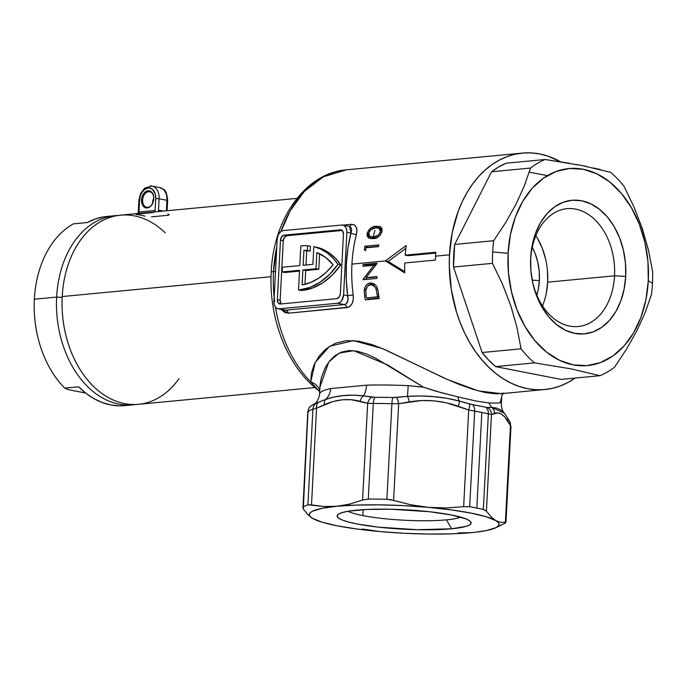 <?xml version="1.0" encoding="UTF-8"?>
<svg xmlns="http://www.w3.org/2000/svg" width="687" height="687" viewBox="0 0 687 687"><rect width="100%" height="100%" fill="white"/><g stroke="black" fill="none" stroke-linecap="round" stroke-linejoin="round"><path stroke-width="1.03" d="M147.808 207.294A7.918 5.479 -78.9 0 0 152.9 202.785A7.918 5.479 101.1 0 1 147.808 207.294A7.918 5.479 101.1 0 1 146.692 207.242A7.918 5.479 101.1 0 1 142.707 199.204A7.918 5.479 101.1 0 1 148.624 191.647L148.1 190.754A8.708 6.028 101.1 0 1 153.802 198.045A8.708 6.028 101.1 0 1 152.849 202.897A8.708 6.028 101.1 0 1 147.198 207.963L149.586 207.088L151.672 205.035L153.579 200.467L153.751 197.109L153.003 194.095L151.432 191.879L149.294 190.806L146.898 191.038L144.622 192.532L142.802 195.065L141.728 198.251L141.548 201.609L142.999 205.86L144.888 207.534L147.198 207.963A8.708 6.028 101.1 0 1 141.522 199.943A8.708 6.028 101.1 0 1 148.1 190.754L148.624 191.647A7.918 5.479 101.1 0 1 149.74 191.699A7.918 5.479 101.1 0 1 153.802 198.165A7.918 5.479 -78.9 0 0 148.624 191.647L150.788 192.068L148.624 191.647A7.918 5.479 -78.9 0 0 142.638 200.003A7.918 5.479 -78.9 0 0 147.808 207.294M296.956 198.38L120.517 215.16A95.004 67.171 84.6 0 0 62.216 296.552A95.004 67.171 -95.4 0 1 165.172 232.79M340.795 264.839L337.995 264.289A74.024 51.233 101.1 0 1 299.566 289.845L302.374 290.395A74.024 51.233 -78.9 0 0 340.795 264.839A74.024 51.233 -78.9 0 0 316.621 247.2L323.465 249.613L329.854 253.417L335.668 258.527L340.795 264.839L337.995 264.289L329.554 274.388L320.09 282.202L309.957 287.424L299.566 289.845A74.024 51.233 101.1 0 1 298.519 289.931L301.327 290.481A74.024 51.233 -78.9 0 0 302.374 290.395L312.765 287.973L322.89 282.752L332.362 274.937L340.795 264.839M150.049 185.997A13.852 9.592 101.1 0 1 151.999 186.091A13.852 9.592 101.1 0 1 159.092 198.766L158.491 210.256A2.379 1.657 -83.4 0 0 158.749 211.527A2.379 1.657 96.6 0 1 158.491 210.256A97.382 68.846 -95.4 0 1 162.424 210.875A2.379 1.64 -78.9 0 0 162.415 211.175A2.379 1.64 101.1 0 1 162.424 210.875A97.382 68.846 -95.4 0 1 163.429 211.081A97.382 68.846 -95.4 0 0 162.424 210.875A97.382 68.846 -95.4 0 0 158.491 210.256L159.092 198.766L166.941 200.303A13.852 9.592 -78.9 0 0 159.848 187.628C163.454 189.913 166.46 187.834 167.637 200.587L166.95 200.793M379.834 531.558L379.859 531.566A95.004 13.792 3 0 1 312.568 518.376L312.568 518.376A95.004 13.792 3 0 1 312.19 518.153A95.004 13.792 3 0 1 336.845 506.276A95.004 13.792 3 0 1 428.413 507.358A95.004 13.792 3 0 1 495.705 520.548L490.973 516.744L486.422 511.154L490.973 516.744L495.705 520.548L500.531 522.36L505.383 522.3L510.458 425.605L504.593 416.82L501.287 414.012L497.895 412.887L491.488 414.45L486.422 511.154L483.347 509.428L488.354 413.814A102.921 14.934 -177 0 0 481.836 412.44L476.83 508.054A102.921 14.934 3 0 1 483.347 509.428A102.921 14.934 -177 0 0 476.83 508.054A102.921 14.934 -177 0 0 469.676 506.748L463.639 506.688L468.706 409.984L446.327 402.78L433.995 400.822L421.578 400.555L398.658 403.698L393.591 500.394L410.809 504.782L428.413 507.358L446.103 507.951L463.639 506.688L446.103 507.951L428.413 507.358L410.809 504.782L390.293 499.629L386.884 499.312A102.921 14.934 -177 0 0 368.284 499.088L362.581 500.033L367.657 403.329L351.401 399.722L342.427 399.74L333.358 401.44L316.57 408.19L311.503 504.885L324.024 506.508L336.845 506.276L349.717 504.069L362.581 500.033L349.717 504.069L336.845 506.276L324.024 506.508L307.913 504.833A102.921 14.934 -177 0 0 302.984 507.289L302.778 507.951M274.688 301.662A118.757 83.96 -95.4 0 1 273.52 271.563A7.918 1.151 -177 0 0 271.228 272.25A7.918 1.151 3 0 1 273.52 271.563L276.792 246.805A118.757 83.96 84.6 0 0 273.52 271.563L275.504 271.374L273.52 271.563A118.757 83.96 84.6 0 0 274.156 297.085M281.052 231.364L290.249 210.66L304.281 191.493L323.345 176.825L346.394 169.826A118.757 83.96 84.6 0 0 281.052 231.364M179.041 378.589A95.004 67.171 -95.4 0 1 109.877 398.4A95.004 67.171 -95.4 0 1 62.861 318.21A95.004 67.171 -95.4 0 1 62.457 313.985A95.004 67.171 -95.4 0 1 62.216 296.552L271.056 276.698L62.216 296.552A95.004 67.171 84.6 0 0 138.508 404.317L314.947 387.537M376.373 226.306L375.823 227.844L379.619 228.453M374.956 230.42L372.749 238.08M446.464 519.853A59.176 8.588 -177 0 0 460.797 517.165A59.176 8.588 3 0 1 446.464 519.853A59.176 8.588 3 0 1 362.882 515.602L363.191 509.642L362.882 515.602A59.176 8.588 3 0 1 348.026 511.257A59.176 8.588 -177 0 0 362.882 515.602A59.176 8.588 -177 0 0 446.464 519.853L451.66 528.775L446.464 519.853M356.613 510.149A67.094 9.738 3 0 1 425.296 511.3A67.094 9.738 3 0 1 470.492 521.51A67.094 9.738 3 0 1 451.66 528.775L466.121 526.345L469.891 524.705L471.136 522.867L469.814 520.901L465.966 518.874L451.368 514.967L429.59 511.746L390.86 509.222L366.738 509.453L348.309 511.205L342.152 512.579L338.373 514.211L337.128 516.057L338.451 518.024L342.306 520.05L348.532 522.051L356.897 523.958L378.683 527.178L417.404 529.703L451.66 528.775A67.094 9.738 3 0 1 373.874 526.611A67.094 9.738 3 0 1 337.927 514.563A67.094 9.738 3 0 1 356.613 510.149M575.165 378.065A118.757 83.96 -95.4 0 1 544.851 389.529A118.757 83.96 -95.4 0 1 449.487 254.825A118.757 83.96 -95.4 0 1 522.36 153.089A118.757 83.96 -95.4 0 1 560.523 161.78L547.968 156.155L539.75 153.974L531.48 152.926L523.228 153.012L515.07 154.24L507.1 156.602L499.38 160.062L491.986 164.588L484.996 170.153L478.478 176.688L472.484 184.133L467.083 192.42L462.325 201.463L458.246 211.184L452.304 232.258L449.487 254.825L435.558 256.157L449.487 254.825L449.289 266.41L451.325 289.596L456.52 312.087L460.247 322.796L464.678 333.006L469.779 342.624L475.49 351.555L481.759 359.713L488.526 367.021L495.731 373.41L503.305 378.812L511.162 383.174L519.243 386.463L527.453 388.644L535.731 389.701L543.984 389.606L552.133 388.378L560.111 386.025L567.831 382.565L575.225 378.03M435.807 252.249A118.757 83.96 84.6 0 0 435.558 256.157A118.757 83.96 84.6 0 0 435.395 260.072L404.746 262.992A118.757 83.96 84.6 0 0 404.755 272.868L385.39 260.923L406.189 245.491A118.757 83.96 84.6 0 0 405.15 255.169L435.807 252.249A118.757 83.96 84.6 0 0 435.558 256.157A118.757 83.96 84.6 0 0 435.395 260.072L404.746 262.992A118.757 83.96 84.6 0 0 404.755 272.868L385.39 260.923L351.95 264.109L385.39 260.923L388.198 261.472L404.729 271.691L388.198 261.472L385.39 260.923L406.189 245.491A118.757 83.96 84.6 0 0 405.15 255.169L435.807 252.249M356.39 234.379A118.757 83.96 84.6 0 0 351.95 264.109A118.757 83.96 84.6 0 0 353.212 294.946L353.247 299.532L352.113 303.534L349.906 306.385L348.472 307.218L288.36 313.178L284.942 312.559L280.983 309.348L288.36 313.178A3.959 2.8 84.6 0 0 285.869 310.138L279.094 308.807A7.918 5.479 101.1 0 1 277.977 308.755A7.918 5.479 101.1 0 1 273.924 301.516L277.204 238.939A7.918 5.479 101.1 0 1 283.19 230.583L341.714 225.018A7.918 5.479 101.1 0 1 342.83 225.07A7.918 5.479 101.1 0 1 346.875 232.309L350.945 233.108L351.598 230.411L351.452 228.187L349.537 226.384L350.945 233.108L346.875 232.309L343.594 294.886L347.665 295.685L346.274 279.746L346.36 263.817L347.923 248.187L350.945 233.108A3.959 1.262 -165.8 0 0 356.39 234.379A3.959 1.262 14.2 0 1 350.945 233.108A122.715 86.76 -95.4 0 0 347.665 295.685L343.594 294.886A7.918 5.479 101.1 0 1 337.618 303.242L344.393 304.573L346.385 303.663L347.905 300.271L347.665 295.685L353.212 294.946C353.882 302.074 351.77 306.299 346.883 307.604L288.36 313.178A3.959 2.8 -95.4 0 0 285.869 310.138L344.393 304.573L337.618 303.242L279.094 308.807L285.869 310.138L344.393 304.573A3.959 2.8 -95.4 0 1 346.883 307.604A3.959 2.8 84.6 0 0 344.393 304.573C347.536 303.663 348.627 300.7 347.665 295.685L353.212 294.946A118.757 83.96 84.6 0 1 351.95 264.109A118.757 83.96 84.6 0 1 356.39 234.379L356.871 230.274L356.124 226.942L354.183 224.864L351.246 224.34A3.959 2.8 -95.4 0 1 349.305 226.341A3.959 2.8 84.6 0 0 351.246 224.34C356.055 224.555 357.764 227.904 356.39 234.379M343.053 225.113L351.246 224.34L343.053 225.113M364.35 249.75A118.757 83.96 -95.4 0 1 364.874 246.229L378.812 244.907A118.757 83.96 84.6 0 0 378.546 246.607L366.042 247.801A118.757 83.96 84.6 0 0 365.63 250.738L364.35 249.75L365.63 250.738A118.757 83.96 -95.4 0 1 366.042 247.801L378.546 246.607A118.757 83.96 -95.4 0 1 378.812 244.907L364.874 246.229L367.622 247.337L378.589 246.298L367.622 247.337A114.798 81.16 84.6 0 0 367.571 247.655A114.798 81.16 84.6 0 1 367.622 247.337L364.874 246.229A118.757 83.96 -95.4 0 0 364.35 249.75L365.699 250.231L364.35 249.75M367.073 233.932L368.73 230.068L371.16 227.861L373.771 226.701L379.765 226.47L381.981 228.814L381.878 231.751L380.443 234.834L378.151 237.041L375.617 238.157L371.925 238.664L368.593 237.968L367.202 236.088L367.073 233.932M522.36 153.089L346.394 169.826C305.449 172.961 273.297 218.775 271.228 272.25C268.437 318.399 287.561 367.064 318.459 390.388L310.747 381.929A118.757 83.96 -95.4 0 1 275.496 307.192A118.757 83.96 84.6 0 0 310.747 381.929L311.417 373.067L314.303 364.282L319.257 355.96L326.265 348.687L335.308 343.294L346.214 340.649L358.605 341.19L371.873 344.565L385.605 349.898L444.111 378.039L458.993 384.359L473.128 389.383L485.838 392.655L496.358 393.883L504.164 393.127M377 278.372L363.071 279.703A118.757 83.96 -95.4 0 1 363.054 279.326L373.926 265.268L362.959 266.307A118.757 83.96 -95.4 0 1 363.028 264.547L376.957 263.224A118.757 83.96 84.6 0 0 376.94 263.628L365.982 277.642L376.923 276.603A118.757 83.96 84.6 0 0 377 278.372A118.757 83.96 -95.4 0 1 376.923 276.603L365.982 277.642L376.94 263.628A118.757 83.96 -95.4 0 1 376.957 263.224L363.028 264.547L365.836 265.053A114.798 81.16 84.6 0 0 365.793 266.041A114.798 81.16 84.6 0 1 365.836 265.053L376.613 264.023L365.836 265.053L363.028 264.547A118.757 83.96 -95.4 0 0 362.959 266.307L373.926 265.268L363.054 279.326L365.853 279.334A114.798 81.16 84.6 0 0 365.862 279.437A114.798 81.16 84.6 0 1 365.853 279.334L367.133 277.668L365.853 279.334L363.054 279.326A118.757 83.96 -95.4 0 0 363.071 279.703L377 278.372M379.207 298.527L365.269 299.858A118.757 83.96 -95.4 0 1 364.642 295.917L364.273 290.412L365.115 286.968L366.54 284.899L369.417 283.25L373.264 283.456L375.789 285.32L377.498 288.592L378.279 292.473A118.757 83.96 84.6 0 0 379.207 298.527A118.757 83.96 -95.4 0 1 378.279 292.473C377.507 286.144 374.896 283.01 370.456 283.07C367.262 283.345 365.226 285.534 364.35 289.639L364.642 295.917L366.059 295.633L364.642 295.917A118.757 83.96 -95.4 0 0 365.269 299.858L379.207 298.527M307.845 514.58L303.285 508.981L307.845 514.58L312.559 518.376M505.941 522.292L500.531 522.36L495.705 520.548A95.004 13.792 3 0 1 495.713 527.771A95.004 13.792 3 0 1 471.428 532.648L458.607 532.88M465.013 533.009L471.428 532.648A95.004 13.792 3 0 1 379.859 531.566L362.264 528.981M312.181 518.144L310.103 516.478L309.262 514.64L310.035 512.871L312.413 511.222L321.825 508.371L336.845 506.276L356.45 505.082L379.301 504.859L403.844 505.641L428.413 507.358L451.325 509.909L471.016 513.103L486.156 516.727L495.705 520.548L498.161 522.438L499.011 524.284L498.238 526.053L495.851 527.702L486.439 530.553L477.86 531.79M495.713 527.771L503.58 523.941A102.921 14.934 -177 0 0 505.761 522.601A102.921 14.934 3 0 1 500.832 525.057M501.338 403.424L500.299 402.256L501.338 403.424M504.619 413.608L504.318 413.196C502.36 410.835 501.381 407.692 501.364 403.784L501.742 396.7L500.299 402.256L499.02 402.925M419.731 386.738L423.553 387.219L375.841 358.313L366.626 354.071L357.626 351.289L349.022 350.542L341.336 352.13L334.758 355.84L329.494 361.053L325.415 367.27L321.43 377.464L320.116 384.497L319.541 394.098A91.045 13.216 3 0 1 330.593 388.584L366.489 385.175A91.045 13.216 3 0 1 408.172 385.665L419.731 386.738M319.541 394.098A15.835 15.664 -172.5 0 1 319.421 395.351A15.835 15.664 7.5 0 0 319.541 394.098L319.549 394.733L319.541 394.098A91.045 13.216 3 0 1 330.593 388.584L366.489 385.175A91.045 13.216 3 0 1 408.172 385.665A15.835 0.515 -87.3 0 1 407.443 396.39L392.93 397.524A98.962 14.358 -177 0 0 375.042 397.318L363.44 395.867A15.835 7.677 88.3 0 0 366.489 385.175A15.835 7.677 -91.7 0 1 363.44 395.867L353.316 395.162L343.62 395.6L334.32 396.966L325.552 399.473A15.835 13.817 77.8 0 0 330.593 388.584A15.835 13.817 -102.2 0 1 325.552 399.473L318.665 402.213A7.918 5.178 67.1 0 0 316.57 408.19L312.928 409.22A102.921 14.934 -177 0 0 307.991 411.676L302.984 507.289A102.921 14.934 3 0 1 307.913 504.833L312.928 409.22L307.913 504.833L311.503 504.885L316.57 408.19L324.376 404.72C336.518 399.319 348.438 398.177 360.134 401.32L367.657 403.329L362.581 500.033L368.284 499.088A102.921 14.934 3 0 1 386.884 499.312L391.899 403.698A102.921 14.934 -177 0 0 373.299 403.475L368.284 499.088L373.299 403.475L367.657 403.329L373.299 403.475A102.921 14.934 3 0 1 391.899 403.698L386.884 499.312L393.591 500.394L398.658 403.698L391.899 403.698L398.658 403.698L409.306 401.904C425.871 399.095 442.222 400.564 458.349 406.309L468.706 409.984L463.639 506.688L469.676 506.748A102.921 14.934 3 0 1 476.83 508.054L481.836 412.44A102.921 14.934 -177 0 0 474.683 411.135L469.676 506.748L474.683 411.135L468.706 409.984L474.683 411.135A102.921 14.934 3 0 1 481.836 412.44A102.921 14.934 3 0 1 488.354 413.814L483.347 509.428L486.422 511.154L491.488 414.45L488.354 413.814L491.488 414.45L494.477 413.385C499.123 411.719 503.554 414.321 507.753 421.191L510.458 425.605L505.761 522.601M471.428 532.648L451.823 533.842L428.963 534.057L404.42 533.284L379.859 531.566L356.948 529.016L337.248 525.821L322.109 522.197L312.568 518.376M435.747 253.074L407.958 255.719L405.15 255.169L407.958 255.719L435.747 253.074M405.819 248.342L388.198 261.472L405.819 248.342M62.895 318.553L62.457 313.959L62.895 318.553M503.416 412.166L500.256 409.675L496.366 408.018L491.737 407.391A15.835 13.302 106.1 0 1 489.067 402.977L498.513 403.089L489.067 402.977A15.835 13.302 -73.9 0 0 491.737 407.391L487.504 407.511A7.918 7.609 73.2 0 1 491.488 414.45A7.918 7.609 -106.8 0 0 487.504 407.511L485.675 407.254A98.962 14.358 -177 0 0 472.527 404.677L459.397 401.053A15.835 7.986 97.9 0 1 457.877 396.871L475.79 400.968L489.067 402.977L475.79 400.968L457.877 396.871A15.835 7.986 -82.1 0 0 459.397 401.053L446.816 398.305L433.926 396.674L420.762 395.961L407.443 396.39A15.835 0.515 92.7 0 0 408.172 385.665L423.553 387.219L436.649 391.427L457.877 396.871L441.002 392.638L423.553 387.219L387.708 364.995L353.702 350.679L339.18 353.084L328.73 362.032L319.867 387.253M499.483 402.728L500.299 402.256L501.733 396.751M487.049 407.494L485.675 407.254A7.918 5.977 102.7 0 1 488.354 413.814A7.918 5.977 -77.3 0 0 485.675 407.254A98.962 14.358 -177 0 0 472.527 404.677A7.918 4.929 99.7 0 1 474.683 411.135A7.918 4.929 -80.3 0 0 472.527 404.677L469.564 403.999A7.918 1.623 108.7 0 1 468.706 409.984A7.918 1.623 -71.3 0 0 469.564 403.999L459.397 401.053A7.918 1.597 109.9 0 1 458.349 406.309A7.918 1.597 -70.1 0 0 459.397 401.053C442.746 396.7 425.425 395.145 407.443 396.39A7.918 2.173 80.1 0 1 409.306 401.904A7.918 2.173 -99.9 0 0 407.443 396.39L396.416 397.43A7.918 2.164 81.3 0 1 398.658 403.698A7.918 2.164 -98.7 0 0 396.416 397.43L392.93 397.524A7.918 1.391 91.5 0 0 391.899 403.698A7.918 1.391 -88.5 0 1 392.93 397.524A98.962 14.358 -177 0 0 375.042 397.318A7.918 2.808 89.8 0 0 373.299 403.475A7.918 2.808 -90.2 0 1 375.042 397.318L372.01 397.138A7.918 5.711 103.7 0 0 367.657 403.329A7.918 5.711 -76.3 0 1 372.01 397.138L363.44 395.867A7.918 5.711 105.4 0 0 360.134 401.32A7.918 5.711 -74.6 0 1 363.44 395.867C349.614 394.244 336.991 395.446 325.552 399.473A7.918 5.127 65.7 0 0 324.376 404.72A7.918 5.127 -114.3 0 1 325.552 399.473L316.99 402.831A98.962 14.358 -177 0 0 314.345 403.904A98.962 14.358 -177 0 0 312.25 405.201A7.918 7.737 -129.5 0 0 310.73 406.18A7.918 7.737 50.5 0 0 307.991 411.676L308.351 412.286L307.991 411.676A7.918 7.737 -129.5 0 1 310.73 406.18M318.064 402.445L316.99 402.831A7.918 7.368 71 0 0 312.928 409.22L316.57 408.19A7.918 5.178 -112.9 0 1 318.665 402.213M318.588 390.482L310.747 381.929A15.835 13.268 171 0 1 319.73 390.302A15.835 13.268 -9 0 0 310.747 381.929L315.127 362.573L329.614 346.274L353.436 340.606L382.771 348.678L447.048 379.353L478.341 390.894L501.287 393.66M510.767 426.988L510.458 425.605L510.767 426.988M303.285 508.981L307.991 411.676A102.921 14.934 3 0 1 312.928 409.22A7.918 7.368 -109 0 1 316.99 402.831A98.962 14.358 -177 0 0 314.345 403.904L310.756 406.154C309.296 407.056 308.3 408.997 307.785 411.977L302.984 507.289M505.967 522.343L510.991 426.601L509.496 421.251A7.918 7.068 147.4 0 1 510.458 425.605A7.918 7.068 -32.6 0 0 509.505 421.26L506.903 417.009A7.918 7.016 148.9 0 1 507.753 421.191A7.918 7.016 -31.1 0 0 506.912 417.026L504.301 413.188L491.737 407.391A7.918 7.591 69.4 0 1 494.477 413.385A7.918 7.591 -110.6 0 0 491.737 407.391L487.504 407.511M505.804 415.661A7.918 7.016 148.9 0 1 506.912 417.026M159.444 187.568A13.852 9.592 101.1 0 1 166.941 200.303L166.391 210.797L166.941 200.303L159.092 198.766A13.852 9.592 -78.9 0 0 151.595 186.031M153.373 198.801L152.943 200.449M138.98 212.12L139.573 200.132L140.414 195.726L142.355 191.879L145.112 189.174L148.246 188.015L149.809 188.083L152.634 189.5L155.348 194.309L155.734 198.595L155.116 210.471L138.946 212.008L139.573 200.132L138.886 200.338L139.573 200.132A11.481 7.943 101.1 0 1 148.246 188.015A11.481 7.943 101.1 0 1 155.734 198.595L159.092 198.766L155.734 198.595L155.116 210.471A2.379 1.683 -95.4 0 1 154.627 211.922A2.379 1.683 84.6 0 0 155.116 210.471L138.946 212.008A2.379 1.683 -95.4 0 1 138.465 213.459A2.379 1.683 84.6 0 0 138.946 212.008L138.267 212.085L137.658 213.528M153.785 197.779A7.918 5.479 -78.9 0 0 152.737 203.137A7.918 5.479 101.1 0 1 152.72 202.639A7.918 5.479 101.1 0 1 153.579 198.234A7.918 5.479 101.1 0 1 153.785 197.779M153.484 212.515L137.323 214.052C135.485 214.224 135.476 214.421 137.28 214.636A95.004 67.171 -95.4 0 1 144.94 216.139M151.544 216.834L167.705 215.297C169.552 215.014 169.577 214.567 167.791 213.966M166.941 200.303L167.637 200.587L166.941 200.303M367.777 297.84A114.798 81.16 84.6 0 0 368 299.18L379.138 298.115L368 299.18A114.798 81.16 84.6 0 1 367.777 297.84M365.948 289.45L364.35 289.639L365.948 289.45M368.721 285.397L372.122 283.13M372.208 283.104L368.55 285.62M374.2 284.624L370.594 284.839C373.024 284.598 374.844 286.015 376.064 289.098L377.146 294.671L378.554 294.397L377.146 294.671L376.064 289.098L377.592 288.901L376.064 289.098L375.119 287.14L372.217 284.95L369.726 284.993L367.399 286.453L365.785 290.532C366.334 287.011 367.94 285.114 370.594 284.839L373.393 284.641M371.684 285.096L372.517 284.796M366.197 296.595L365.785 290.532L366.197 296.595A118.757 83.96 84.6 0 0 366.411 297.969A118.757 83.96 -95.4 0 1 366.197 296.595M378.889 296.604L366.411 297.969L377.489 296.913A118.757 83.96 -95.4 0 1 377.146 294.671A118.757 83.96 -95.4 0 0 377.489 296.913L378.889 296.604M375.411 265.5L373.926 265.268L375.411 265.5M368.79 277.694L376.94 276.921L368.79 277.694M367.227 233.142L368.533 233.898L367.227 233.142L368.902 238.14L373.135 238.587C376.957 238.724 379.877 236.448 381.878 231.751L380.632 226.882L376.296 226.255C372.397 226.169 369.374 228.47 367.227 233.142M381.276 227.981L378.666 228.032L376.296 226.255L378.889 228.007L381.697 228.041M370.43 238.587L369.692 236.465M369.683 236.191L370.336 238.475M380.16 229.518L380.976 229.638M369.907 236.586L368.679 232.953L368.721 235.22L369.881 236.577L373.488 236.929L378.382 235.16L380.469 231.828L381.646 232.524L380.469 231.828L380.504 229.741L379.121 228.187L380.469 231.828C378.769 235.435 376.442 237.135 373.488 236.929L376.175 238.32L373.488 236.929L369.907 236.586L374.57 238.398L372.569 237.994M368.679 232.953C370.448 229.424 372.826 227.723 375.815 227.844L370.817 229.681L368.679 232.953M379.121 228.187L375.815 227.844M277.977 308.755L285.096 310.129M337.618 303.242L279.094 308.807L276.99 308.42L275.272 306.891L274.19 304.47L273.924 301.516L277.204 238.939L278.372 234.499L281.026 231.382L283.19 230.583L341.714 225.018L343.818 225.413L345.535 226.933L346.609 229.355L346.875 232.309L343.594 294.886L341.679 300.58L339.782 302.443L337.618 303.242M280.966 303.405L280.159 300.185L283.276 240.733L284.427 237.324L286.865 235.718L342.203 230.463L286.865 235.718L284.057 235.169L286.865 235.718A4.749 3.289 -78.9 0 0 283.276 240.733L280.468 240.184A4.749 3.289 101.1 0 1 284.057 235.169L340.357 229.819A4.749 3.289 101.1 0 1 341.018 229.853A4.749 3.289 101.1 0 1 343.448 234.19L340.34 293.641A4.749 3.289 101.1 0 1 336.75 298.656L280.451 304.006L336.75 298.656L339.18 297.059L340.34 293.641L343.448 234.19L342.65 230.969L340.357 229.819L284.057 235.169L281.618 236.775L280.468 240.184L277.35 299.635L278.158 302.855L280.451 304.006A4.749 3.289 101.1 0 1 279.781 303.98A4.749 3.289 101.1 0 1 277.35 299.635L280.468 240.184L283.276 240.733L280.159 300.185L277.35 299.635L280.159 300.185A4.749 3.289 -78.9 0 0 281.412 303.92M304.976 284.289L305.698 270.515L318.794 269.27L319.61 253.743L318.794 269.27L305.698 270.515L302.898 269.965L315.994 268.72L318.794 269.27L315.994 268.72L316.844 252.55A69.275 47.944 101.1 0 1 333.152 264.753A69.275 47.944 101.1 0 1 302.117 284.865L310.404 282.546L318.502 278.338L326.153 272.344L333.152 264.753L325.561 257.385L316.844 252.55L315.994 268.72L302.898 269.965L302.117 284.865L302.898 269.965L305.698 270.515L304.976 284.289M340.357 229.819L341.654 230.076L340.357 229.819M282.374 267.243L299.798 265.586L300.829 245.937A74.024 51.233 101.1 0 1 307.63 245.723L310.438 246.272L310.189 250.995L307.381 250.446L307.63 245.723L310.438 246.272L310.189 250.995A69.275 47.944 -78.9 0 0 306.728 250.918L303.92 250.369A69.275 47.944 101.1 0 1 307.381 250.446L310.189 250.995A69.275 47.944 101.1 0 0 306.728 250.918L305.99 265.002L306.728 250.918L303.92 250.369L303.139 265.268L303.92 250.369A69.275 47.944 -78.9 0 1 307.381 250.446L307.63 245.723A74.024 51.233 101.1 0 0 300.829 245.937L299.798 265.586L282.374 267.243L282.134 271.94L284.933 272.49L299.506 271.099L284.933 272.49L282.134 271.94L282.374 267.243M303.139 265.268L312.894 264.34L313.822 246.65A74.024 51.233 101.1 0 1 337.995 264.289L332.869 257.977L327.055 252.868L320.657 249.063L313.822 246.65L312.894 264.34L303.139 265.268M299.549 270.283L298.519 289.931L299.549 270.283L282.134 271.94L299.549 270.283M301.327 290.481A74.024 51.233 -78.9 0 0 302.374 290.395L299.566 289.845A74.024 51.233 101.1 0 1 298.519 289.931L301.327 290.481M62.457 313.985L62.465 314.071A91.045 64.372 84.6 0 0 62.852 318.124A91.045 64.372 -95.4 0 1 62.465 314.062M153.622 198.131A8.708 6.028 -78.9 0 0 152.72 202.751M610.623 172.325A112.814 79.761 -95.4 0 1 624.071 186.383L634.092 207.251L642.354 228.651L648.519 250.369L652.65 271.872A112.814 79.761 -95.4 0 1 652.47 283.259A112.814 79.761 -95.4 0 1 651.465 294.491A112.814 79.761 84.6 0 0 652.47 283.259A112.814 79.761 84.6 0 0 652.65 271.872L648.519 250.369L642.354 228.651L634.092 207.251L624.071 186.383A112.814 79.761 84.6 0 0 610.623 172.325L581.949 165.533L545.16 159.504A112.814 79.761 84.6 0 0 530.527 168.057L524.344 185.808L516.074 204.082L505.744 222.468L493.661 240.716A112.814 79.761 84.6 0 0 492.656 251.949L508.097 253.331A98.962 69.971 -95.4 0 1 583.315 169.285A98.962 69.971 -95.4 0 1 648.288 280.803L652.47 283.259L648.288 280.803A98.962 69.971 -95.4 0 1 573.07 364.849A98.962 69.971 -95.4 0 1 508.097 253.331L492.656 251.949A112.814 79.761 84.6 0 0 492.476 263.336L502.532 284.272L510.819 305.792L516.95 327.398L521.055 348.824L482.102 352.525L453.514 267.045L492.476 263.336L502.532 284.272L510.819 305.792L516.95 327.398L521.055 348.824A112.814 79.761 84.6 0 0 534.503 362.882L571.283 368.919L599.957 375.712L561.004 379.413L495.55 366.592L534.503 362.882L571.283 368.919L599.957 375.712A112.814 79.761 84.6 0 0 614.59 367.15L626.716 348.833L637.089 330.361L645.308 312.181L651.465 294.491L645.308 312.181L637.089 330.361L626.716 348.833L614.59 367.15A112.814 79.761 -95.4 0 1 599.957 375.712L561.004 379.413L495.55 366.592L534.503 362.882A112.814 79.761 -95.4 0 1 521.055 348.824L482.102 352.525L488.594 360.014L495.55 366.592A112.814 79.761 84.6 0 1 482.102 352.525L453.514 267.045L492.476 263.336A112.814 79.761 -95.4 0 1 492.656 251.949A112.814 79.761 -95.4 0 1 493.661 240.716L454.7 244.426L491.574 171.759L530.527 168.057L524.344 185.808L516.074 204.082L505.744 222.468L493.661 240.716L454.7 244.426L453.514 267.045A112.814 79.761 84.6 0 1 454.7 244.426L491.574 171.759L530.527 168.057A112.814 79.761 -95.4 0 1 545.16 159.504L506.207 163.205L498.71 166.95L491.574 171.759A112.814 79.761 84.6 0 1 506.207 163.205L545.16 159.504L569.772 163.308M531.111 272.962A59.176 41.838 84.6 0 0 574.392 326.626A59.176 41.838 84.6 0 0 614.539 275.813A59.176 41.838 84.6 0 0 575.68 209.123A59.176 41.838 84.6 0 0 530.707 259.385A59.176 41.838 84.6 0 0 530.845 270.154A59.176 41.838 -95.4 0 1 530.707 259.385A59.176 41.838 -95.4 0 1 567.015 208.685A59.176 41.838 -95.4 0 1 614.539 275.813L625.72 276.38A67.094 47.437 -95.4 0 1 580.172 333.994A67.094 47.437 -95.4 0 1 531.12 273.048A67.094 47.437 -95.4 0 1 530.836 270.068A67.094 47.437 -95.4 0 1 530.673 257.754L532.262 245.001L535.62 233.099L540.609 222.494L547.05 213.605L554.675 206.77L563.22 202.253L572.331 200.235L581.666 200.776L590.872 203.867L599.588 209.38L607.488 217.118L614.255 226.779L619.64 237.977L623.427 250.3L625.479 263.267L625.72 276.38L624.122 289.133L620.773 301.043L615.775 311.64L609.343 320.528L601.709 327.364L593.173 331.881L584.062 333.908L574.718 333.367L565.513 330.275L556.796 324.753L548.904 317.016L542.129 307.364L536.745 296.157L532.957 283.834L530.905 270.867L530.673 257.754A67.094 47.437 -95.4 0 1 581.666 200.776A67.094 47.437 -95.4 0 1 625.72 276.38L614.539 275.813A59.176 41.838 -95.4 0 1 578.222 326.514A59.176 41.838 -95.4 0 1 531.103 272.885L531.12 273.048M539.381 280.554A47.506 33.586 -95.4 0 1 536.839 295.17L538.256 289.579L539.381 280.554L539.218 271.271L537.758 262.091L535.079 253.366L532.288 247.268A47.506 33.586 -95.4 0 1 539.381 280.554L532.245 280.193L539.381 280.554M542.515 305.904A59.176 41.838 84.6 0 0 547.651 282.177L614.539 275.813L547.651 282.177A59.176 41.838 84.6 0 0 535.834 235.658M600.335 169.586L593.482 167.963M586.75 166.503L576.736 164.545M648.288 280.803L647.944 261.464L644.913 242.339L639.322 224.168L631.379 207.637L621.4 193.399L609.755 181.986L596.891 173.845L583.315 169.285L569.549 168.487L556.101 171.475L543.511 178.139L532.253 188.212L522.755 201.325L515.396 216.963L510.45 234.525L508.097 253.331L508.449 272.679L511.472 291.803L517.062 309.974L525.005 326.497L534.993 340.743L546.637 352.148L559.493 360.289L573.07 364.849L586.844 365.647L600.283 362.659L612.873 356.003L624.131 345.922L633.629 332.817L640.988 317.179L645.943 299.618L648.288 280.803M547.445 270.609L547.651 282.177L546.251 293.426M537.543 238.423L542.292 248.308L545.633 259.171M547.436 175.606L529.248 172.179M56.643 297.085L62.182 297.368L56.643 297.085A95.004 67.171 -95.4 0 1 114.944 215.692A95.004 67.171 -95.4 0 1 117.735 215.512A95.004 67.171 84.6 0 0 56.643 297.085L34.35 299.206L56.643 297.085A95.004 67.171 84.6 0 0 135.708 404.497A95.004 67.171 -95.4 0 1 132.926 404.849A95.004 67.171 -95.4 0 1 56.643 297.085M114.944 215.692L106.579 216.491A95.004 67.171 84.6 0 0 87.301 222.545L73.372 223.868A95.004 67.171 84.6 0 0 34.35 299.206A95.004 67.171 84.6 0 0 64.758 388.146L78.696 386.815A95.004 67.171 84.6 0 0 124.57 405.639A95.004 67.171 84.6 0 0 128.735 405.064M124.69 405.631L119.177 405.845L110.659 404.935L102.217 402.522L93.99 398.658L86.107 393.393L78.696 386.815L64.758 388.146L68.245 389.641L85.669 393.05L68.245 389.641L64.758 388.146A95.004 67.171 -95.4 0 1 34.994 320.863A95.004 67.171 -95.4 0 1 34.59 316.638A95.004 67.171 -95.4 0 1 34.35 299.206A95.004 67.171 -95.4 0 1 73.372 223.868L87.301 222.545L95.244 218.981L103.514 216.877M35.011 321.087L34.573 316.492M34.59 316.638L34.599 316.724A91.045 64.372 84.6 0 0 34.977 320.777L34.994 320.863M138.267 212.085L138.886 200.338L140.526 193.571L144.717 188.075L151.999 186.091L159.848 187.628M544.851 389.529L500.488 393.754M319.524 394.252L319.429 395.3C318.141 400.135 316.441 403.003 314.32 403.922L314.345 403.904M503.674 393.058C502.128 394.724 501.484 395.944 501.742 396.7M318.459 390.388L319.661 391.607M167.637 200.587L167.104 210.729M382.221 230.111L379.576 228.428M342.83 225.07L349.537 226.384M132.926 404.849L124.57 405.639"/></g></svg>
